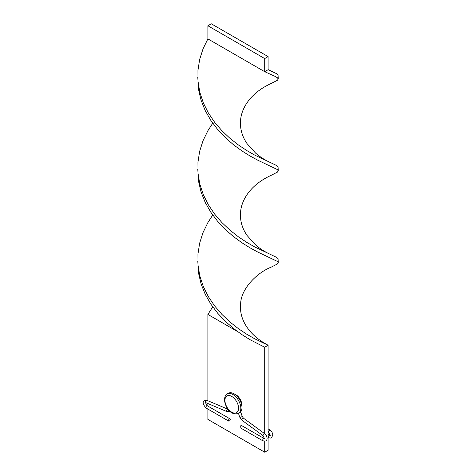 <?xml version="1.0" encoding="UTF-8"?>
<svg xmlns="http://www.w3.org/2000/svg" width="476" height="476" viewBox="0 0 476 476"><rect width="100%" height="100%" fill="white"/><g stroke="black" fill="none" stroke-linecap="round" stroke-linejoin="round"><path stroke-width="0.71" d="M240.237 412.317L240.6 411.954M264.21 438.622A1.285 0.744 -60 0 0 263.567 438.688A1.285 0.744 -60 0 0 262.657 440.258A1.285 0.744 -60 0 0 262.925 440.847L240.315 427.793A1.285 0.744 -60 0 1 240.047 427.204A1.285 0.744 -60 0 1 240.606 425.913A1.285 0.744 -60 0 1 241.6 425.568L264.591 438.759M233.93 393.759L237.756 396.008L240.267 399.156L242.04 403.707L241.957 406.915M228.456 420.51A1.285 0.744 -60 0 1 229.015 419.219A1.285 0.744 -60 0 1 230.009 418.874A1.285 0.744 -60 0 1 230.271 419.463A1.285 0.744 -60 0 1 229.712 420.754A1.285 0.744 -60 0 1 228.724 421.099A1.285 0.744 -60 0 1 228.456 420.51M241.975 407.587A11.251 6.497 -120 0 0 237.066 396.27A11.251 6.497 -120 0 0 228.397 393.253L227.26 393.908A11.251 6.497 60 0 1 235.929 396.925A11.251 6.497 60 0 1 240.838 408.247A11.251 6.497 60 0 1 238.512 413.394L239.648 412.74A11.251 6.497 -120 0 0 241.975 407.587M237.613 331.593L207.887 314.428L207.887 400.744M207.887 403.541L207.887 406.105M207.887 409.074L207.887 419.398L264.704 452.2L264.704 441.329M264.704 452.2L268.113 450.231L268.113 345.267L264.704 347.23L264.704 433.701M212.736 215.039L207.887 222.584L202.996 232.657L199.628 243.236L197.945 254.113L198.004 265.096L199.819 275.961L203.3 286.51L208.298 296.542L214.593 305.884L221.911 314.404L229.932 321.996L238.303 328.589L246.663 334.17L254.648 338.757L268.113 345.267L264.93 343.428C257.052 338.793 250.965 333.236 246.669 326.756C241.624 319.134 239.648 310.971 240.737 302.272C241.885 288.468 256.588 272.861 271.374 267.066L277.431 263.954L278.246 262.639L277.306 261.372L257.861 252.09L250.144 247.907L241.903 242.76L233.49 236.596L225.273 229.426L217.615 221.298L210.844 212.29L205.263 202.532L201.11 192.179L198.569 181.427L197.778 169.117M264.704 347.23L250.144 339.751L241.903 334.604L233.49 328.446L225.273 321.276L217.615 313.143L210.844 304.134L205.263 294.376L201.11 284.029L198.569 273.278L197.778 260.961M278.246 262.639L278.055 258.623L276.372 257.26L271.296 254.827C265.37 252.167 260.158 248.894 255.66 245.009L247.008 235.412C242.219 228.42 240.047 220.876 240.487 212.772C241.076 204.71 244.426 197.159 250.537 190.12C255.713 184.182 262.657 179.214 271.374 175.222L277.431 172.11L278.246 170.795L277.306 169.527L257.861 160.239L250.144 156.057L241.903 150.91L233.49 144.752L225.273 137.582L217.615 129.448L210.844 120.44L205.263 110.682L201.11 100.335L198.569 89.583L197.778 77.267M207.887 314.428L212.736 306.883M271.296 254.827L254.648 246.907L246.663 242.32L238.303 236.745L229.932 230.146L221.911 222.56L214.593 214.039L208.298 204.692L203.3 194.66L199.819 184.117L198.004 173.252L197.945 162.268L199.628 151.386L202.996 140.813L207.887 130.733L212.736 123.189M278.246 78.945L278.055 74.928L276.372 73.566L268.113 69.722L264.704 71.692L274.64 76.166L277.306 77.677L278.246 78.945L277.431 80.266L271.374 83.371C262.657 87.37 255.713 92.338 250.537 98.27C244.426 105.309 241.076 112.86 240.487 120.928C240.047 129.026 242.219 136.576 247.008 143.568L255.66 153.165C260.158 157.05 265.37 160.323 271.296 162.976L254.648 155.063L246.663 150.475L238.303 144.894L229.932 138.302L221.911 130.71L214.593 122.195L208.298 112.848L203.3 102.816L199.819 92.267L197.986 81.164L197.945 70.424L199.628 59.542L202.996 48.963L207.887 38.889L264.704 71.692L264.704 58.572L268.113 56.602L268.113 69.722M278.246 170.795L278.055 166.779L276.372 165.41L271.296 162.976M268.113 56.602L211.296 23.8L207.887 25.769L207.887 38.889M207.887 25.769L264.704 58.572M262.925 440.847L265.816 441.008C266.483 440.812 266.923 439.949 267.125 438.426C267.018 436.498 266.185 434.903 264.626 433.648L243.456 418.166A1.285 0.637 126.2 0 0 242.82 418.231A1.285 0.637 126.2 0 0 241.921 419.285A1.285 0.637 126.2 0 0 241.939 420.243L239.737 417.149L238.476 413.412M243.456 418.166L242.171 416.327A1.285 0.345 161.3 0 1 241.772 416.75A1.285 0.345 161.3 0 1 240.505 417.214A1.285 0.345 161.3 0 1 239.737 417.149M264.626 433.648A1.285 0.637 126.2 0 0 263.99 433.713A1.285 0.637 126.2 0 0 263.085 434.767A1.285 0.637 126.2 0 0 263.109 435.718L241.939 420.243M205.834 402.601C205.549 401.928 205.816 405.022 207.393 405.82A1.285 0.744 -60 0 0 206.751 405.885A1.285 0.744 -60 0 0 205.84 407.456A1.285 0.744 -60 0 0 206.108 408.045C202.847 404.451 202.312 401.905 204.501 400.411L206.953 400.352A1.285 0.833 112.9 0 0 206.328 400.423A1.285 0.833 112.9 0 0 205.555 401.643A1.285 0.833 112.9 0 0 205.947 402.72L205.787 402.637M228.052 409.289A1.285 0.833 112.9 0 0 227.498 409.384A1.285 0.833 112.9 0 0 226.725 410.604A1.285 0.833 112.9 0 0 227.117 411.68L205.947 402.72M228.206 409.485A1.285 0.994 29 0 0 229.7 411.109M268.113 434.314L269.892 435.344A1.285 0.744 120 0 0 269.249 435.403A1.285 0.744 120 0 0 268.339 436.98A1.285 0.744 120 0 0 268.607 437.569L268.113 437.283M268.113 431.946L268.791 432.44A1.285 0.637 -53.8 0 1 268.767 431.482A1.285 0.637 -53.8 0 1 269.672 430.429A1.285 0.637 -53.8 0 1 270.308 430.363C271.867 431.625 272.7 433.219 272.808 435.141L271.498 437.73C270.993 438.206 270.029 438.152 268.607 437.569M238.565 408.247A9.639 5.569 -120 0 0 231.752 396.437A9.639 5.569 -120 0 0 224.934 400.37A9.639 5.569 -120 0 0 231.752 412.18A9.639 5.569 -120 0 0 238.565 408.247M264.531 438.783L263.109 435.718M229.95 411.347L227.117 411.68M207.393 405.82L230.009 418.874M242.171 416.327L240.672 411.877M206.108 408.045L228.724 421.099M228.046 409.277L206.953 400.352M269.892 435.344L270.273 435.48M268.791 432.44L270.213 435.498M270.308 430.363L268.113 428.757M227.26 393.908C225.779 394.396 224.845 396.329 224.464 399.715C224.934 406.135 229.896 416 238.512 413.394M268.113 69.615L271.296 71.132M197.986 81.164L197.986 73.387"/></g></svg>
